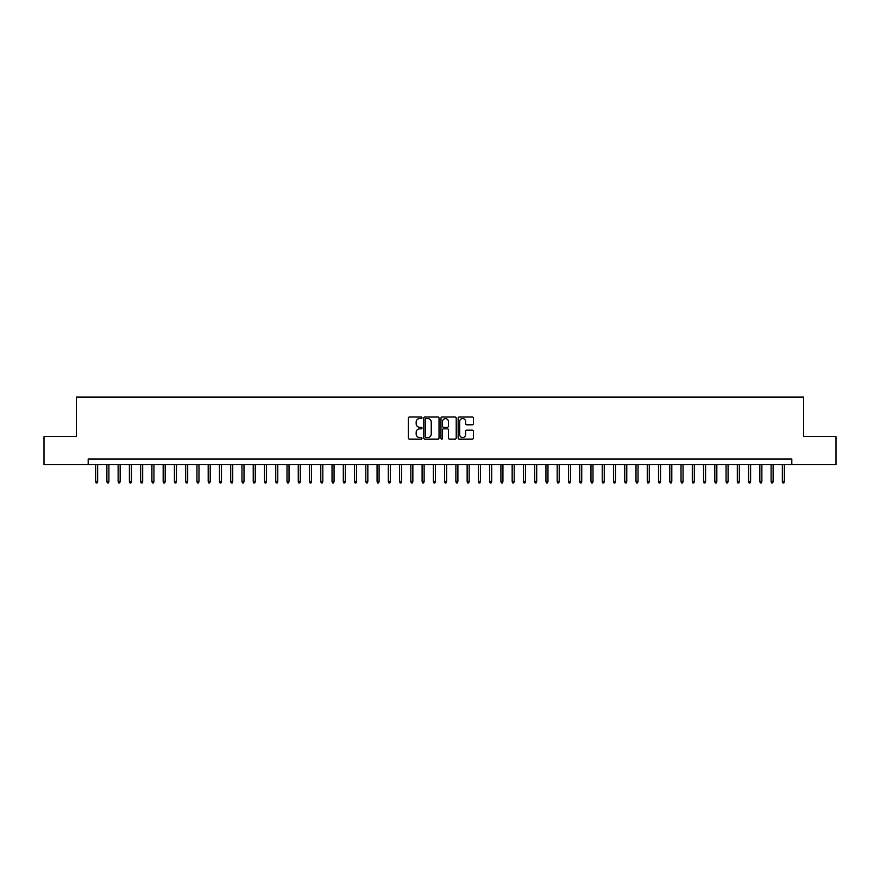 <?xml version="1.0" encoding="UTF-8"?>
<svg xmlns="http://www.w3.org/2000/svg" width="880" height="880" viewBox="0 0 880 880"><rect width="100%" height="100%" fill="white"/><g stroke="black" fill="none" stroke-linecap="round" stroke-linejoin="round"><path stroke-width="1.32" d="M421.993 417.791A0.77 0.77 0 0 0 421.212 417.021L409.475 417.021A1.1 1.1 0 0 0 408.364 418.121L408.364 438.009A1.1 1.1 0 0 0 409.475 439.12L421.212 439.12A0.77 0.77 0 0 0 421.993 438.339A0.77 0.77 0 0 0 421.212 437.569L419.694 437.569A3.531 3.531 0 0 1 416.163 434.038L416.163 432.377A3.531 3.531 0 0 1 419.694 428.835L421.212 428.835A0.77 0.77 0 0 0 421.993 428.065A0.77 0.77 0 0 0 421.212 427.295L419.694 427.295A3.531 3.531 0 0 1 416.163 423.753L416.163 422.103A3.531 3.531 0 0 1 419.694 418.561L421.212 418.561A0.77 0.77 0 0 0 421.993 417.791M472.296 424.809A1.1 1.1 0 0 0 473.396 423.698L473.396 418.121A1.1 1.1 0 0 0 472.296 417.021L459.25 417.021A1.1 1.1 0 0 0 458.15 418.121L458.15 438.009A1.1 1.1 0 0 0 459.25 439.12L472.296 439.12A1.1 1.1 0 0 0 473.396 438.009L473.396 431.266A1.1 1.1 0 0 0 472.296 430.166L466.719 430.166A1.1 1.1 0 0 0 465.608 431.266L465.608 434.61A2.959 2.959 0 0 1 462.649 437.569A2.959 2.959 0 0 1 459.701 434.61L459.701 421.52A2.959 2.959 0 0 1 462.649 418.561A2.959 2.959 0 0 1 465.608 421.52L465.608 423.698A1.1 1.1 0 0 0 466.719 424.809L472.296 424.809M88.187 464.651L44 464.651L44 436.513L76.362 436.513L76.362 397.111L803.638 397.111L803.638 436.513L836 436.513L836 464.651L791.813 464.651L791.813 459.03L88.187 459.03L88.187 464.651L791.813 464.651M439.032 418.121A1.1 1.1 0 0 0 437.932 417.021L424.886 417.021A1.1 1.1 0 0 0 423.786 418.121L423.786 438.009A1.1 1.1 0 0 0 424.886 439.12L437.932 439.12A1.1 1.1 0 0 0 439.032 438.009L439.032 418.121M442.068 417.021L455.114 417.021A1.1 1.1 0 0 1 456.214 418.121L456.214 438.009A1.1 1.1 0 0 1 455.114 439.12L449.526 439.12A1.1 1.1 0 0 1 448.426 438.009L448.426 429.946A1.1 1.1 0 0 0 447.326 428.835L443.619 428.835A1.1 1.1 0 0 0 442.519 429.946L442.519 438.339A0.77 0.77 0 0 1 441.738 439.12A0.77 0.77 0 0 1 440.968 438.339L440.968 418.121A1.1 1.1 0 0 1 442.068 417.021M426.107 418.561A0.77 0.77 0 0 0 425.326 419.342L425.326 436.799A0.77 0.77 0 0 0 426.107 437.569L427.702 437.569A3.531 3.531 0 0 0 431.244 434.038L431.244 422.103A3.531 3.531 0 0 0 427.702 418.561L426.107 418.561M448.426 421.575A2.959 2.959 0 0 0 445.467 418.616A2.959 2.959 0 0 0 442.519 421.575L442.519 426.184A1.1 1.1 0 0 0 443.619 427.295L447.326 427.295A1.1 1.1 0 0 0 448.426 426.184L448.426 421.575M97.647 481.426L97.196 482.889L96.063 482.889L95.623 481.426L97.647 481.426L97.647 464.651M95.623 481.426L95.623 464.651M108.9 481.426L108.449 482.889L107.327 482.889L106.876 481.426L108.9 481.426L108.9 464.651M106.876 481.426L106.876 464.651M120.164 481.426L119.713 482.889L118.58 482.889L118.129 481.426L120.164 481.426L120.164 464.651M118.129 481.426L118.129 464.651M131.417 481.426L130.966 482.889L129.844 482.889L129.393 481.426L131.417 481.426L131.417 464.651M129.393 481.426L129.393 464.651M142.681 481.426L142.23 482.889L141.097 482.889L140.646 481.426L142.681 481.426L142.681 464.651M140.646 481.426L140.646 464.651M153.934 481.426L153.483 482.889L152.361 482.889L151.91 481.426L153.934 481.426L153.934 464.651M151.91 481.426L151.91 464.651M165.187 481.426L164.747 482.889L163.614 482.889L163.163 481.426L165.187 481.426L165.187 464.651M163.163 481.426L163.163 464.651M176.451 481.426L176 482.889L174.878 482.889L174.427 481.426L176.451 481.426L176.451 464.651M174.427 481.426L174.427 464.651M187.704 481.426L187.253 482.889L186.131 482.889L185.68 481.426L187.704 481.426L187.704 464.651M185.68 481.426L185.68 464.651M198.968 481.426L198.517 482.889L197.395 482.889L196.944 481.426L198.968 481.426L198.968 464.651M196.944 481.426L196.944 464.651M210.221 481.426L209.77 482.889L208.648 482.889L208.197 481.426L210.221 481.426L210.221 464.651M208.197 481.426L208.197 464.651M221.485 481.426L221.034 482.889L219.901 482.889L219.461 481.426L221.485 481.426L221.485 464.651M219.461 481.426L219.461 464.651M232.738 481.426L232.287 482.889L231.165 482.889L230.714 481.426L232.738 481.426L232.738 464.651M230.714 481.426L230.714 464.651M244.002 481.426L243.551 482.889L242.418 482.889L241.967 481.426L244.002 481.426L244.002 464.651M241.967 481.426L241.967 464.651M255.255 481.426L254.804 482.889L253.682 482.889L253.231 481.426L255.255 481.426L255.255 464.651M253.231 481.426L253.231 464.651M266.519 481.426L266.068 482.889L264.935 482.889L264.484 481.426L266.519 481.426L266.519 464.651M264.484 481.426L264.484 464.651M277.772 481.426L277.321 482.889L276.199 482.889L275.748 481.426L277.772 481.426L277.772 464.651M275.748 481.426L275.748 464.651M289.025 481.426L288.585 482.889L287.452 482.889L287.001 481.426L289.025 481.426L289.025 464.651M287.001 481.426L287.001 464.651M300.289 481.426L299.838 482.889L298.716 482.889L298.265 481.426L300.289 481.426L300.289 464.651M298.265 481.426L298.265 464.651M311.542 481.426L311.091 482.889L309.969 482.889L309.518 481.426L311.542 481.426L311.542 464.651M309.518 481.426L309.518 464.651M322.806 481.426L322.355 482.889L321.233 482.889L320.782 481.426L322.806 481.426L322.806 464.651M320.782 481.426L320.782 464.651M334.059 481.426L333.608 482.889L332.486 482.889L332.035 481.426L334.059 481.426L334.059 464.651M332.035 481.426L332.035 464.651M345.323 481.426L344.872 482.889L343.739 482.889L343.299 481.426L345.323 481.426L345.323 464.651M343.299 481.426L343.299 464.651M356.576 481.426L356.125 482.889L355.003 482.889L354.552 481.426L356.576 481.426L356.576 464.651M354.552 481.426L354.552 464.651M367.84 481.426L367.389 482.889L366.256 482.889L365.805 481.426L367.84 481.426L367.84 464.651M365.805 481.426L365.805 464.651M379.093 481.426L378.642 482.889L377.52 482.889L377.069 481.426L379.093 481.426L379.093 464.651M377.069 481.426L377.069 464.651M390.357 481.426L389.906 482.889L388.773 482.889L388.322 481.426L390.357 481.426L390.357 464.651M388.322 481.426L388.322 464.651M401.61 481.426L401.159 482.889L400.037 482.889L399.586 481.426L401.61 481.426L401.61 464.651M399.586 481.426L399.586 464.651M412.863 481.426L412.423 482.889L411.29 482.889L410.839 481.426L412.863 481.426L412.863 464.651M410.839 481.426L410.839 464.651M424.127 481.426L423.676 482.889L422.554 482.889L422.103 481.426L424.127 481.426L424.127 464.651M422.103 481.426L422.103 464.651M435.38 481.426L434.929 482.889L433.807 482.889L433.356 481.426L435.38 481.426L435.38 464.651M433.356 481.426L433.356 464.651M446.644 481.426L446.193 482.889L445.071 482.889L444.62 481.426L446.644 481.426L446.644 464.651M444.62 481.426L444.62 464.651M457.897 481.426L457.446 482.889L456.324 482.889L455.873 481.426L457.897 481.426L457.897 464.651M455.873 481.426L455.873 464.651M469.161 481.426L468.71 482.889L467.577 482.889L467.137 481.426L469.161 481.426L469.161 464.651M467.137 481.426L467.137 464.651M480.414 481.426L479.963 482.889L478.841 482.889L478.39 481.426L480.414 481.426L480.414 464.651M478.39 481.426L478.39 464.651M491.678 481.426L491.227 482.889L490.094 482.889L489.643 481.426L491.678 481.426L491.678 464.651M489.643 481.426L489.643 464.651M502.931 481.426L502.48 482.889L501.358 482.889L500.907 481.426L502.931 481.426L502.931 464.651M500.907 481.426L500.907 464.651M514.195 481.426L513.744 482.889L512.611 482.889L512.16 481.426L514.195 481.426L514.195 464.651M512.16 481.426L512.16 464.651M525.448 481.426L524.997 482.889L523.875 482.889L523.424 481.426L525.448 481.426L525.448 464.651M523.424 481.426L523.424 464.651M536.701 481.426L536.261 482.889L535.128 482.889L534.677 481.426L536.701 481.426L536.701 464.651M534.677 481.426L534.677 464.651M547.965 481.426L547.514 482.889L546.392 482.889L545.941 481.426L547.965 481.426L547.965 464.651M545.941 481.426L545.941 464.651M559.218 481.426L558.767 482.889L557.645 482.889L557.194 481.426L559.218 481.426L559.218 464.651M557.194 481.426L557.194 464.651M570.482 481.426L570.031 482.889L568.909 482.889L568.458 481.426L570.482 481.426L570.482 464.651M568.458 481.426L568.458 464.651M581.735 481.426L581.284 482.889L580.162 482.889L579.711 481.426L581.735 481.426L581.735 464.651M579.711 481.426L579.711 464.651M592.999 481.426L592.548 482.889L591.415 482.889L590.975 481.426L592.999 481.426L592.999 464.651M590.975 481.426L590.975 464.651M604.252 481.426L603.801 482.889L602.679 482.889L602.228 481.426L604.252 481.426L604.252 464.651M602.228 481.426L602.228 464.651M615.516 481.426L615.065 482.889L613.932 482.889L613.481 481.426L615.516 481.426L615.516 464.651M613.481 481.426L613.481 464.651M626.769 481.426L626.318 482.889L625.196 482.889L624.745 481.426L626.769 481.426L626.769 464.651M624.745 481.426L624.745 464.651M638.033 481.426L637.582 482.889L636.449 482.889L635.998 481.426L638.033 481.426L638.033 464.651M635.998 481.426L635.998 464.651M649.286 481.426L648.835 482.889L647.713 482.889L647.262 481.426L649.286 481.426L649.286 464.651M647.262 481.426L647.262 464.651M660.539 481.426L660.099 482.889L658.966 482.889L658.515 481.426L660.539 481.426L660.539 464.651M658.515 481.426L658.515 464.651M671.803 481.426L671.352 482.889L670.23 482.889L669.779 481.426L671.803 481.426L671.803 464.651M669.779 481.426L669.779 464.651M683.056 481.426L682.605 482.889L681.483 482.889L681.032 481.426L683.056 481.426L683.056 464.651M681.032 481.426L681.032 464.651M694.32 481.426L693.869 482.889L692.747 482.889L692.296 481.426L694.32 481.426L694.32 464.651M692.296 481.426L692.296 464.651M705.573 481.426L705.122 482.889L704 482.889L703.549 481.426L705.573 481.426L705.573 464.651M703.549 481.426L703.549 464.651M716.837 481.426L716.386 482.889L715.253 482.889L714.813 481.426L716.837 481.426L716.837 464.651M714.813 481.426L714.813 464.651M728.09 481.426L727.639 482.889L726.517 482.889L726.066 481.426L728.09 481.426L728.09 464.651M726.066 481.426L726.066 464.651M739.354 481.426L738.903 482.889L737.77 482.889L737.319 481.426L739.354 481.426L739.354 464.651M737.319 481.426L737.319 464.651M750.607 481.426L750.156 482.889L749.034 482.889L748.583 481.426L750.607 481.426L750.607 464.651M748.583 481.426L748.583 464.651M761.871 481.426L761.42 482.889L760.287 482.889L759.836 481.426L761.871 481.426L761.871 464.651M759.836 481.426L759.836 464.651M773.124 481.426L772.673 482.889L771.551 482.889L771.1 481.426L773.124 481.426L773.124 464.651M771.1 481.426L771.1 464.651M784.377 481.426L783.937 482.889L782.804 482.889L782.353 481.426L784.377 481.426L784.377 464.651M782.353 481.426L782.353 464.651"/></g></svg>
